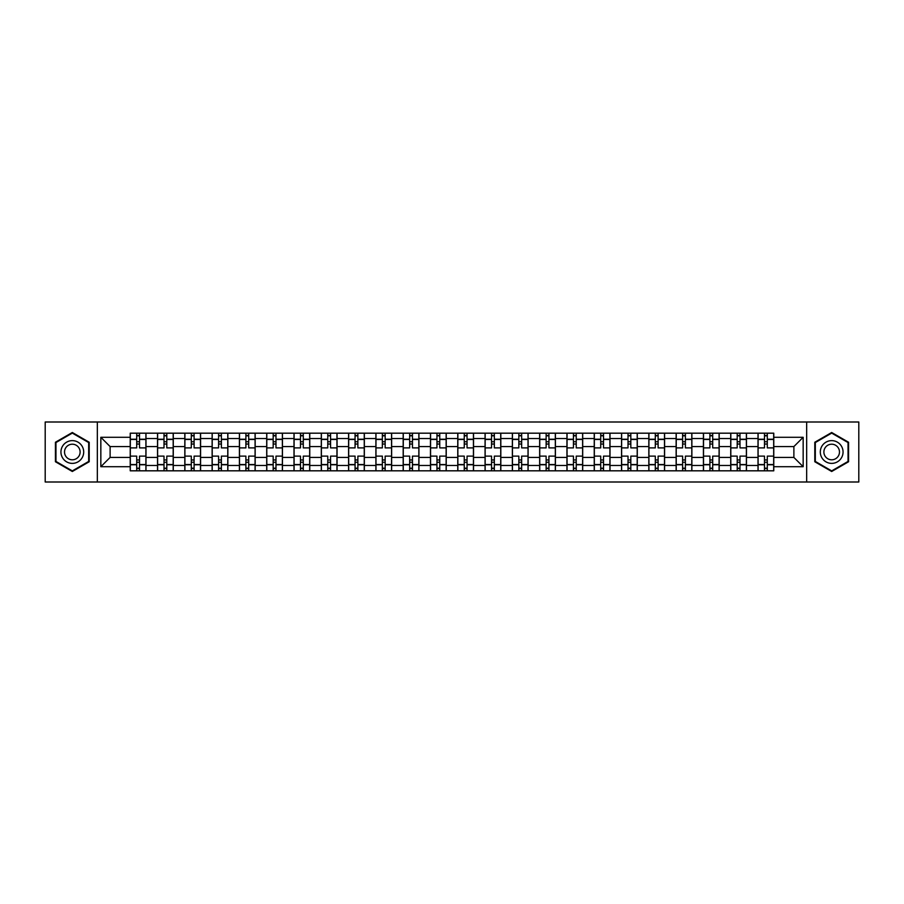 <?xml version="1.0" encoding="UTF-8"?>
<svg xmlns="http://www.w3.org/2000/svg" width="904" height="904" viewBox="0 0 904 904"><rect width="100%" height="100%" fill="white"/><g stroke="black" fill="none" stroke-linecap="round" stroke-linejoin="round"><path stroke-width="1.36" d="M806.662 482.001L858.8 482.001L858.8 421.998L45.2 421.998L45.2 482.001L806.662 482.001L806.662 421.998M157.533 470.814L157.533 438.53L145.985 438.53L145.985 470.814M145.985 438.53L145.985 433.185M157.533 438.53L157.533 433.185M173.274 433.185L173.274 470.814M184.823 470.814L184.823 433.185M200.575 433.185L200.575 470.814M212.124 470.814L212.124 433.185M227.864 433.185L227.864 470.814M239.413 470.814L239.413 433.185M255.165 433.185L255.165 470.814M266.714 470.814L266.714 433.185M282.455 433.185L282.455 470.814M294.003 470.814L294.003 433.185M309.756 433.185L309.756 470.814M321.304 470.814L321.304 433.185M337.045 433.185L337.045 470.814M348.594 470.814L348.594 433.185M364.346 433.185L364.346 470.814M375.894 470.814L375.894 433.185M391.635 433.185L391.635 470.814M403.184 470.814L403.184 433.185M418.936 433.185L418.936 470.814M430.473 470.814L430.473 433.185M446.226 433.185L446.226 470.814M457.774 470.814L457.774 433.185M473.526 433.185L473.526 470.814M485.064 470.814L485.064 433.185M500.816 433.185L500.816 470.814M512.365 470.814L512.365 433.185M528.106 433.185L528.106 470.814M539.654 470.814L539.654 433.185M555.406 433.185L555.406 470.814M566.955 470.814L566.955 433.185M582.696 433.185L582.696 470.814M594.244 470.814L594.244 433.185M609.997 433.185L609.997 470.814M621.545 470.814L621.545 433.185M637.286 433.185L637.286 470.814M648.835 470.814L648.835 433.185M664.587 433.185L664.587 470.814M676.135 470.814L676.135 433.185M691.876 433.185L691.876 470.814M703.425 470.814L703.425 433.185M719.177 433.185L719.177 470.814M730.726 470.814L730.726 433.185M746.467 433.185L746.467 470.814M758.015 470.814L758.015 433.185M758.015 457.424L746.467 457.424M730.726 457.424L719.177 457.424M703.425 457.424L691.876 457.424M676.135 457.424L664.587 457.424M648.835 457.424L637.286 457.424M621.545 457.424L609.997 457.424M594.244 457.424L582.696 457.424M566.955 457.424L555.406 457.424M539.654 457.424L528.106 457.424M512.365 457.424L500.816 457.424M485.064 457.424L473.526 457.424M457.774 457.424L446.226 457.424M430.473 457.424L418.936 457.424M403.184 457.424L391.635 457.424M375.894 457.424L364.346 457.424M348.594 457.424L337.045 457.424M321.304 457.424L309.756 457.424M294.003 457.424L282.455 457.424M266.714 457.424L255.165 457.424M239.413 457.424L227.864 457.424M212.124 457.424L200.575 457.424M184.823 457.424L173.274 457.424M157.533 457.424L145.985 457.424M758.015 446.576L746.467 446.576M730.726 446.576L719.177 446.576M703.425 446.576L691.876 446.576M676.135 446.576L664.587 446.576M648.835 446.576L637.286 446.576M621.545 446.576L609.997 446.576M594.244 446.576L582.696 446.576M566.955 446.576L555.406 446.576M539.654 446.576L528.106 446.576M512.365 446.576L500.816 446.576M485.064 446.576L473.526 446.576M457.774 446.576L446.226 446.576M430.473 446.576L418.936 446.576M403.184 446.576L391.635 446.576M375.894 446.576L364.346 446.576M348.594 446.576L337.045 446.576M321.304 446.576L309.756 446.576M294.003 446.576L282.455 446.576M266.714 446.576L255.165 446.576M239.413 446.576L227.864 446.576M212.124 446.576L200.575 446.576M184.823 446.576L173.274 446.576M157.533 446.576L145.985 446.576M110.118 457.424L130.232 457.424L130.232 446.576L110.118 446.576L110.118 457.424L100.841 466.701L100.841 437.299L130.232 437.299L130.232 446.576M773.767 446.576L773.767 457.424L793.881 457.424L793.881 446.576L773.767 446.576L773.767 433.185L130.232 433.185L130.232 437.299M773.767 437.299L803.159 437.299L803.159 466.701L773.767 466.701L773.767 457.424M130.232 457.424L130.232 470.814L773.767 470.814L773.767 466.701M130.232 466.701L100.841 466.701M97.338 482.001L97.338 421.998M89.202 442.248L72.32 432.507L55.438 442.248L55.438 461.752L72.32 471.492L89.202 461.752L89.202 442.248M848.562 442.248L831.68 432.507L814.798 442.248L814.798 461.752L831.68 471.492L848.562 461.752L848.562 442.248M139.51 468.182L136.707 468.182M136.707 435.818L139.51 435.818M166.799 468.182L164.008 468.182M164.008 435.818L166.799 435.818M194.1 468.182L191.298 468.182M191.298 435.818L194.1 435.818M221.39 468.182L218.598 468.182M218.598 435.818L221.39 435.818M248.69 468.182L245.888 468.182M245.888 435.818L248.69 435.818M275.98 468.182L273.177 468.182M273.177 435.818L275.98 435.818M303.281 468.182L300.478 468.182M300.478 435.818L303.281 435.818M330.57 468.182L327.768 468.182M327.768 435.818L330.57 435.818M357.871 468.182L355.069 468.182M355.069 435.818L357.871 435.818M385.161 468.182L382.358 468.182M382.358 435.818L385.161 435.818M412.461 468.182L409.659 468.182M409.659 435.818L412.461 435.818M439.751 468.182L436.948 468.182M436.948 435.818L439.751 435.818M467.052 468.182L464.249 468.182M464.249 435.818L467.052 435.818M494.341 468.182L491.539 468.182M491.539 435.818L494.341 435.818M521.642 468.182L518.839 468.182M518.839 435.818L521.642 435.818M548.931 468.182L546.129 468.182M546.129 435.818L548.931 435.818M576.232 468.182L573.43 468.182M573.43 435.818L576.232 435.818M603.522 468.182L600.719 468.182M600.719 435.818L603.522 435.818M630.822 468.182L628.02 468.182M628.02 435.818L630.822 435.818M658.112 468.182L655.31 468.182M655.31 435.818L658.112 435.818M685.401 468.182L682.61 468.182M682.61 435.818L685.401 435.818M712.702 468.182L709.9 468.182M709.9 435.818L712.702 435.818M739.992 468.182L737.201 468.182M737.201 435.818L739.992 435.818M767.293 468.182L764.49 468.182M764.49 435.818L767.293 435.818M100.841 437.299L110.118 446.576M793.881 457.424L803.159 466.701M793.881 446.576L803.159 437.299M145.894 470.814L145.894 447.887L139.51 447.887L139.51 433.185M136.707 433.185L136.707 447.887L130.323 447.887L130.323 433.185M145.894 447.887L145.894 433.185M130.323 470.814L130.323 456.113L136.707 456.113L136.707 470.814M139.51 470.814L139.51 456.113L145.894 456.113M136.707 444.033L139.51 444.033M130.323 456.113L130.323 447.887M139.51 459.966L136.707 459.966M139.51 468.532L136.707 468.532M136.707 462.238L139.51 462.238M139.51 441.762L136.707 441.762M136.707 435.468L139.51 435.468M62.466 457.684A11.368 11.368 0 0 0 78.004 461.854A11.368 11.368 0 0 0 82.174 446.316A11.368 11.368 0 0 0 66.636 442.146A11.368 11.368 0 0 0 62.466 457.684M65.574 455.898A7.786 7.786 0 0 0 76.218 458.746A7.786 7.786 0 0 0 79.066 448.101A7.786 7.786 0 0 0 68.421 445.254A7.786 7.786 0 0 0 65.574 455.898M72.32 433.106L88.682 442.553L88.682 461.447L72.32 470.894L55.958 461.447L55.958 442.553L72.32 433.106M821.826 457.684A11.368 11.368 0 0 0 837.364 461.854A11.368 11.368 0 0 0 841.534 446.316A11.368 11.368 0 0 0 825.996 442.146A11.368 11.368 0 0 0 821.826 457.684M824.934 455.898A7.786 7.786 0 0 0 835.578 458.746A7.786 7.786 0 0 0 838.426 448.101A7.786 7.786 0 0 0 827.781 445.254A7.786 7.786 0 0 0 824.934 455.898M831.68 433.106L848.042 442.553L848.042 461.447L831.68 470.894L815.318 461.447L815.318 442.553L831.68 433.106M173.184 470.814L173.184 447.887L166.799 447.887L166.799 433.185M164.008 433.185L164.008 447.887L157.612 447.887L157.612 433.185M173.184 447.887L173.184 433.185M157.612 470.814L157.612 456.113L164.008 456.113L164.008 470.814M166.799 470.814L166.799 456.113L173.184 456.113M164.008 444.033L166.799 444.033M157.612 456.113L157.612 447.887M166.799 459.966L164.008 459.966M166.799 468.532L164.008 468.532M164.008 462.238L166.799 462.238M166.799 441.762L164.008 441.762M164.008 435.468L166.799 435.468M200.485 470.814L200.485 447.887L194.1 447.887L194.1 433.185M191.298 433.185L191.298 447.887L184.913 447.887L184.913 433.185M200.485 447.887L200.485 433.185M184.913 470.814L184.913 456.113L191.298 456.113L191.298 470.814M194.1 470.814L194.1 456.113L200.485 456.113M191.298 444.033L194.1 444.033M184.913 456.113L184.913 447.887M194.1 459.966L191.298 459.966M194.1 468.532L191.298 468.532M191.298 462.238L194.1 462.238M194.1 441.762L191.298 441.762M191.298 435.468L194.1 435.468M227.774 470.814L227.774 447.887L221.39 447.887L221.39 433.185M218.598 433.185L218.598 447.887L212.203 447.887L212.203 433.185M227.774 447.887L227.774 433.185M212.203 470.814L212.203 456.113L218.598 456.113L218.598 470.814M221.39 470.814L221.39 456.113L227.774 456.113M218.598 444.033L221.39 444.033M212.203 456.113L212.203 447.887M221.39 459.966L218.598 459.966M221.39 468.532L218.598 468.532M218.598 462.238L221.39 462.238M221.39 441.762L218.598 441.762M218.598 435.468L221.39 435.468M255.075 470.814L255.075 447.887L248.69 447.887L248.69 433.185M245.888 433.185L245.888 447.887L239.503 447.887L239.503 433.185M255.075 447.887L255.075 433.185M239.503 470.814L239.503 456.113L245.888 456.113L245.888 470.814M248.69 470.814L248.69 456.113L255.075 456.113M245.888 444.033L248.69 444.033M239.503 456.113L239.503 447.887M248.69 459.966L245.888 459.966M248.69 468.532L245.888 468.532M245.888 462.238L248.69 462.238M248.69 441.762L245.888 441.762M245.888 435.468L248.69 435.468M282.364 470.814L282.364 447.887L275.98 447.887L275.98 433.185M273.177 433.185L273.177 447.887L266.793 447.887L266.793 433.185M282.364 447.887L282.364 433.185M266.793 470.814L266.793 456.113L273.177 456.113L273.177 470.814M275.98 470.814L275.98 456.113L282.364 456.113M273.177 444.033L275.98 444.033M266.793 456.113L266.793 447.887M275.98 459.966L273.177 459.966M275.98 468.532L273.177 468.532M273.177 462.238L275.98 462.238M275.98 441.762L273.177 441.762M273.177 435.468L275.98 435.468M309.665 470.814L309.665 447.887L303.281 447.887L303.281 433.185M300.478 433.185L300.478 447.887L294.094 447.887L294.094 433.185M309.665 447.887L309.665 433.185M294.094 470.814L294.094 456.113L300.478 456.113L300.478 470.814M303.281 470.814L303.281 456.113L309.665 456.113M300.478 444.033L303.281 444.033M294.094 456.113L294.094 447.887M303.281 459.966L300.478 459.966M303.281 468.532L300.478 468.532M300.478 462.238L303.281 462.238M303.281 441.762L300.478 441.762M300.478 435.468L303.281 435.468M336.955 470.814L336.955 447.887L330.57 447.887L330.57 433.185M327.768 433.185L327.768 447.887L321.383 447.887L321.383 433.185M336.955 447.887L336.955 433.185M321.383 470.814L321.383 456.113L327.768 456.113L327.768 470.814M330.57 470.814L330.57 456.113L336.955 456.113M327.768 444.033L330.57 444.033M321.383 456.113L321.383 447.887M330.57 459.966L327.768 459.966M330.57 468.532L327.768 468.532M327.768 462.238L330.57 462.238M330.57 441.762L327.768 441.762M327.768 435.468L330.57 435.468M364.255 470.814L364.255 447.887L357.871 447.887L357.871 433.185M355.069 433.185L355.069 447.887L348.684 447.887L348.684 433.185M364.255 447.887L364.255 433.185M348.684 470.814L348.684 456.113L355.069 456.113L355.069 470.814M357.871 470.814L357.871 456.113L364.255 456.113M355.069 444.033L357.871 444.033M348.684 456.113L348.684 447.887M357.871 459.966L355.069 459.966M357.871 468.532L355.069 468.532M355.069 462.238L357.871 462.238M357.871 441.762L355.069 441.762M355.069 435.468L357.871 435.468M391.545 470.814L391.545 447.887L385.161 447.887L385.161 433.185M382.358 433.185L382.358 447.887L375.974 447.887L375.974 433.185M391.545 447.887L391.545 433.185M375.974 470.814L375.974 456.113L382.358 456.113L382.358 470.814M385.161 470.814L385.161 456.113L391.545 456.113M382.358 444.033L385.161 444.033M375.974 456.113L375.974 447.887M385.161 459.966L382.358 459.966M385.161 468.532L382.358 468.532M382.358 462.238L385.161 462.238M385.161 441.762L382.358 441.762M382.358 435.468L385.161 435.468M418.846 470.814L418.846 447.887L412.461 447.887L412.461 433.185M409.659 433.185L409.659 447.887L403.274 447.887L403.274 433.185M418.846 447.887L418.846 433.185M403.274 470.814L403.274 456.113L409.659 456.113L409.659 470.814M412.461 470.814L412.461 456.113L418.846 456.113M409.659 444.033L412.461 444.033M403.274 456.113L403.274 447.887M412.461 459.966L409.659 459.966M412.461 468.532L409.659 468.532M409.659 462.238L412.461 462.238M412.461 441.762L409.659 441.762M409.659 435.468L412.461 435.468M446.135 470.814L446.135 447.887L439.751 447.887L439.751 433.185M436.948 433.185L436.948 447.887L430.564 447.887L430.564 433.185M446.135 447.887L446.135 433.185M430.564 470.814L430.564 456.113L436.948 456.113L436.948 470.814M439.751 470.814L439.751 456.113L446.135 456.113M436.948 444.033L439.751 444.033M430.564 456.113L430.564 447.887M439.751 459.966L436.948 459.966M439.751 468.532L436.948 468.532M436.948 462.238L439.751 462.238M439.751 441.762L436.948 441.762M436.948 435.468L439.751 435.468M473.436 470.814L473.436 447.887L467.052 447.887L467.052 433.185M464.249 433.185L464.249 447.887L457.865 447.887L457.865 433.185M473.436 447.887L473.436 433.185M457.865 470.814L457.865 456.113L464.249 456.113L464.249 470.814M467.052 470.814L467.052 456.113L473.436 456.113M464.249 444.033L467.052 444.033M457.865 456.113L457.865 447.887M467.052 459.966L464.249 459.966M467.052 468.532L464.249 468.532M464.249 462.238L467.052 462.238M467.052 441.762L464.249 441.762M464.249 435.468L467.052 435.468M500.726 470.814L500.726 447.887L494.341 447.887L494.341 433.185M491.539 433.185L491.539 447.887L485.154 447.887L485.154 433.185M500.726 447.887L500.726 433.185M485.154 470.814L485.154 456.113L491.539 456.113L491.539 470.814M494.341 470.814L494.341 456.113L500.726 456.113M491.539 444.033L494.341 444.033M485.154 456.113L485.154 447.887M494.341 459.966L491.539 459.966M494.341 468.532L491.539 468.532M491.539 462.238L494.341 462.238M494.341 441.762L491.539 441.762M491.539 435.468L494.341 435.468M528.026 470.814L528.026 447.887L521.642 447.887L521.642 433.185M518.839 433.185L518.839 447.887L512.455 447.887L512.455 433.185M528.026 447.887L528.026 433.185M512.455 470.814L512.455 456.113L518.839 456.113L518.839 470.814M521.642 470.814L521.642 456.113L528.026 456.113M518.839 444.033L521.642 444.033M512.455 456.113L512.455 447.887M521.642 459.966L518.839 459.966M521.642 468.532L518.839 468.532M518.839 462.238L521.642 462.238M521.642 441.762L518.839 441.762M518.839 435.468L521.642 435.468M555.316 470.814L555.316 447.887L548.931 447.887L548.931 433.185M546.129 433.185L546.129 447.887L539.744 447.887L539.744 433.185M555.316 447.887L555.316 433.185M539.744 470.814L539.744 456.113L546.129 456.113L546.129 470.814M548.931 470.814L548.931 456.113L555.316 456.113M546.129 444.033L548.931 444.033M539.744 456.113L539.744 447.887M548.931 459.966L546.129 459.966M548.931 468.532L546.129 468.532M546.129 462.238L548.931 462.238M548.931 441.762L546.129 441.762M546.129 435.468L548.931 435.468M582.617 470.814L582.617 447.887L576.232 447.887L576.232 433.185M573.43 433.185L573.43 447.887L567.045 447.887L567.045 433.185M582.617 447.887L582.617 433.185M567.045 470.814L567.045 456.113L573.43 456.113L573.43 470.814M576.232 470.814L576.232 456.113L582.617 456.113M573.43 444.033L576.232 444.033M567.045 456.113L567.045 447.887M576.232 459.966L573.43 459.966M576.232 468.532L573.43 468.532M573.43 462.238L576.232 462.238M576.232 441.762L573.43 441.762M573.43 435.468L576.232 435.468M609.906 470.814L609.906 447.887L603.522 447.887L603.522 433.185M600.719 433.185L600.719 447.887L594.335 447.887L594.335 433.185M609.906 447.887L609.906 433.185M594.335 470.814L594.335 456.113L600.719 456.113L600.719 470.814M603.522 470.814L603.522 456.113L609.906 456.113M600.719 444.033L603.522 444.033M594.335 456.113L594.335 447.887M603.522 459.966L600.719 459.966M603.522 468.532L600.719 468.532M600.719 462.238L603.522 462.238M603.522 441.762L600.719 441.762M600.719 435.468L603.522 435.468M637.207 470.814L637.207 447.887L630.822 447.887L630.822 433.185M628.02 433.185L628.02 447.887L621.636 447.887L621.636 433.185M637.207 447.887L637.207 433.185M621.636 470.814L621.636 456.113L628.02 456.113L628.02 470.814M630.822 470.814L630.822 456.113L637.207 456.113M628.02 444.033L630.822 444.033M621.636 456.113L621.636 447.887M630.822 459.966L628.02 459.966M630.822 468.532L628.02 468.532M628.02 462.238L630.822 462.238M630.822 441.762L628.02 441.762M628.02 435.468L630.822 435.468M664.496 470.814L664.496 447.887L658.112 447.887L658.112 433.185M655.31 433.185L655.31 447.887L648.925 447.887L648.925 433.185M664.496 447.887L664.496 433.185M648.925 470.814L648.925 456.113L655.31 456.113L655.31 470.814M658.112 470.814L658.112 456.113L664.496 456.113M655.31 444.033L658.112 444.033M648.925 456.113L648.925 447.887M658.112 459.966L655.31 459.966M658.112 468.532L655.31 468.532M655.31 462.238L658.112 462.238M658.112 441.762L655.31 441.762M655.31 435.468L658.112 435.468M691.797 470.814L691.797 447.887L685.401 447.887L685.401 433.185M682.61 433.185L682.61 447.887L676.226 447.887L676.226 433.185M691.797 447.887L691.797 433.185M676.226 470.814L676.226 456.113L682.61 456.113L682.61 470.814M685.401 470.814L685.401 456.113L691.797 456.113M682.61 444.033L685.401 444.033M676.226 456.113L676.226 447.887M685.401 459.966L682.61 459.966M685.401 468.532L682.61 468.532M682.61 462.238L685.401 462.238M685.401 441.762L682.61 441.762M682.61 435.468L685.401 435.468M719.087 470.814L719.087 447.887L712.702 447.887L712.702 433.185M709.9 433.185L709.9 447.887L703.515 447.887L703.515 433.185M719.087 447.887L719.087 433.185M703.515 470.814L703.515 456.113L709.9 456.113L709.9 470.814M712.702 470.814L712.702 456.113L719.087 456.113M709.9 444.033L712.702 444.033M703.515 456.113L703.515 447.887M712.702 459.966L709.9 459.966M712.702 468.532L709.9 468.532M709.9 462.238L712.702 462.238M712.702 441.762L709.9 441.762M709.9 435.468L712.702 435.468M746.388 470.814L746.388 447.887L739.992 447.887L739.992 433.185M737.201 433.185L737.201 447.887L730.816 447.887L730.816 433.185M746.388 447.887L746.388 433.185M730.816 470.814L730.816 456.113L737.201 456.113L737.201 470.814M739.992 470.814L739.992 456.113L746.388 456.113M737.201 444.033L739.992 444.033M730.816 456.113L730.816 447.887M739.992 459.966L737.201 459.966M739.992 468.532L737.201 468.532M737.201 462.238L739.992 462.238M739.992 441.762L737.201 441.762M737.201 435.468L739.992 435.468M773.677 470.814L773.677 447.887L767.293 447.887L767.293 433.185M764.49 433.185L764.49 447.887L758.106 447.887L758.106 433.185M773.677 447.887L773.677 433.185M758.106 470.814L758.106 456.113L764.49 456.113L764.49 470.814M767.293 470.814L767.293 456.113L773.677 456.113M764.49 444.033L767.293 444.033M758.106 456.113L758.106 447.887M767.293 459.966L764.49 459.966M767.293 468.532L764.49 468.532M764.49 462.238L767.293 462.238M767.293 441.762L764.49 441.762M764.49 435.468L767.293 435.468M730.726 438.53L719.177 438.53M703.425 438.53L691.876 438.53M676.135 438.53L664.587 438.53M648.835 438.53L637.286 438.53M621.545 438.53L609.997 438.53M594.244 438.53L582.696 438.53M566.955 438.53L555.406 438.53M539.654 438.53L528.106 438.53M512.365 438.53L500.816 438.53M485.064 438.53L473.526 438.53M457.774 438.53L446.226 438.53M430.473 438.53L418.936 438.53M403.184 438.53L391.635 438.53M375.894 438.53L364.346 438.53M348.594 438.53L337.045 438.53M321.304 438.53L309.756 438.53M294.003 438.53L282.455 438.53M266.714 438.53L255.165 438.53M239.413 438.53L227.864 438.53M212.124 438.53L200.575 438.53M184.823 438.53L173.274 438.53M758.015 438.53L746.467 438.53M730.726 465.47L719.177 465.47M703.425 465.47L691.876 465.47M676.135 465.47L664.587 465.47M648.835 465.47L637.286 465.47M621.545 465.47L609.997 465.47M594.244 465.47L582.696 465.47M566.955 465.47L555.406 465.47M539.654 465.47L528.106 465.47M512.365 465.47L500.816 465.47M485.064 465.47L473.526 465.47M457.774 465.47L446.226 465.47M430.473 465.47L418.936 465.47M403.184 465.47L391.635 465.47M375.894 465.47L364.346 465.47M348.594 465.47L337.045 465.47M321.304 465.47L309.756 465.47M294.003 465.47L282.455 465.47M266.714 465.47L255.165 465.47M239.413 465.47L227.864 465.47M212.124 465.47L200.575 465.47M184.823 465.47L173.274 465.47M157.533 465.47L145.985 465.47M758.015 465.47L746.467 465.47M145.894 439.231L139.51 439.231M136.707 439.231L130.323 439.231M136.707 439.457L130.323 439.457M136.707 464.543L130.323 464.543M136.707 464.769L130.323 464.769M145.894 464.769L139.51 464.769M145.894 439.457L139.51 439.457M145.894 464.543L139.51 464.543M173.184 439.231L166.799 439.231M164.008 439.231L157.612 439.231M164.008 439.457L157.612 439.457M164.008 464.543L157.612 464.543M164.008 464.769L157.612 464.769M173.184 464.769L166.799 464.769M173.184 439.457L166.799 439.457M173.184 464.543L166.799 464.543M200.485 439.231L194.1 439.231M191.298 439.231L184.913 439.231M191.298 439.457L184.913 439.457M191.298 464.543L184.913 464.543M191.298 464.769L184.913 464.769M200.485 464.769L194.1 464.769M200.485 439.457L194.1 439.457M200.485 464.543L194.1 464.543M227.774 439.231L221.39 439.231M218.598 439.231L212.203 439.231M218.598 439.457L212.203 439.457M218.598 464.543L212.203 464.543M218.598 464.769L212.203 464.769M227.774 464.769L221.39 464.769M227.774 439.457L221.39 439.457M227.774 464.543L221.39 464.543M255.075 439.231L248.69 439.231M245.888 439.231L239.503 439.231M245.888 439.457L239.503 439.457M245.888 464.543L239.503 464.543M245.888 464.769L239.503 464.769M255.075 464.769L248.69 464.769M255.075 439.457L248.69 439.457M255.075 464.543L248.69 464.543M282.364 439.231L275.98 439.231M273.177 439.231L266.793 439.231M273.177 439.457L266.793 439.457M273.177 464.543L266.793 464.543M273.177 464.769L266.793 464.769M282.364 464.769L275.98 464.769M282.364 439.457L275.98 439.457M282.364 464.543L275.98 464.543M309.665 439.231L303.281 439.231M300.478 439.231L294.094 439.231M300.478 439.457L294.094 439.457M300.478 464.543L294.094 464.543M300.478 464.769L294.094 464.769M309.665 464.769L303.281 464.769M309.665 439.457L303.281 439.457M309.665 464.543L303.281 464.543M336.955 439.231L330.57 439.231M327.768 439.231L321.383 439.231M327.768 439.457L321.383 439.457M327.768 464.543L321.383 464.543M327.768 464.769L321.383 464.769M336.955 464.769L330.57 464.769M336.955 439.457L330.57 439.457M336.955 464.543L330.57 464.543M364.255 439.231L357.871 439.231M355.069 439.231L348.684 439.231M355.069 439.457L348.684 439.457M355.069 464.543L348.684 464.543M355.069 464.769L348.684 464.769M364.255 464.769L357.871 464.769M364.255 439.457L357.871 439.457M364.255 464.543L357.871 464.543M391.545 439.231L385.161 439.231M382.358 439.231L375.974 439.231M382.358 439.457L375.974 439.457M382.358 464.543L375.974 464.543M382.358 464.769L375.974 464.769M391.545 464.769L385.161 464.769M391.545 439.457L385.161 439.457M391.545 464.543L385.161 464.543M418.846 439.231L412.461 439.231M409.659 439.231L403.274 439.231M409.659 439.457L403.274 439.457M409.659 464.543L403.274 464.543M409.659 464.769L403.274 464.769M418.846 464.769L412.461 464.769M418.846 439.457L412.461 439.457M418.846 464.543L412.461 464.543M446.135 439.231L439.751 439.231M436.948 439.231L430.564 439.231M436.948 439.457L430.564 439.457M436.948 464.543L430.564 464.543M436.948 464.769L430.564 464.769M446.135 464.769L439.751 464.769M446.135 439.457L439.751 439.457M446.135 464.543L439.751 464.543M473.436 439.231L467.052 439.231M464.249 439.231L457.865 439.231M464.249 439.457L457.865 439.457M464.249 464.543L457.865 464.543M464.249 464.769L457.865 464.769M473.436 464.769L467.052 464.769M473.436 439.457L467.052 439.457M473.436 464.543L467.052 464.543M500.726 439.231L494.341 439.231M491.539 439.231L485.154 439.231M491.539 439.457L485.154 439.457M491.539 464.543L485.154 464.543M491.539 464.769L485.154 464.769M500.726 464.769L494.341 464.769M500.726 439.457L494.341 439.457M500.726 464.543L494.341 464.543M528.026 439.231L521.642 439.231M518.839 439.231L512.455 439.231M518.839 439.457L512.455 439.457M518.839 464.543L512.455 464.543M518.839 464.769L512.455 464.769M528.026 464.769L521.642 464.769M528.026 439.457L521.642 439.457M528.026 464.543L521.642 464.543M555.316 439.231L548.931 439.231M546.129 439.231L539.744 439.231M546.129 439.457L539.744 439.457M546.129 464.543L539.744 464.543M546.129 464.769L539.744 464.769M555.316 464.769L548.931 464.769M555.316 439.457L548.931 439.457M555.316 464.543L548.931 464.543M582.617 439.231L576.232 439.231M573.43 439.231L567.045 439.231M573.43 439.457L567.045 439.457M573.43 464.543L567.045 464.543M573.43 464.769L567.045 464.769M582.617 464.769L576.232 464.769M582.617 439.457L576.232 439.457M582.617 464.543L576.232 464.543M609.906 439.231L603.522 439.231M600.719 439.231L594.335 439.231M600.719 439.457L594.335 439.457M600.719 464.543L594.335 464.543M600.719 464.769L594.335 464.769M609.906 464.769L603.522 464.769M609.906 439.457L603.522 439.457M609.906 464.543L603.522 464.543M637.207 439.231L630.822 439.231M628.02 439.231L621.636 439.231M628.02 439.457L621.636 439.457M628.02 464.543L621.636 464.543M628.02 464.769L621.636 464.769M637.207 464.769L630.822 464.769M637.207 439.457L630.822 439.457M637.207 464.543L630.822 464.543M664.496 439.231L658.112 439.231M655.31 439.231L648.925 439.231M655.31 439.457L648.925 439.457M655.31 464.543L648.925 464.543M655.31 464.769L648.925 464.769M664.496 464.769L658.112 464.769M664.496 439.457L658.112 439.457M664.496 464.543L658.112 464.543M691.797 439.231L685.401 439.231M682.61 439.231L676.226 439.231M682.61 439.457L676.226 439.457M682.61 464.543L676.226 464.543M682.61 464.769L676.226 464.769M691.797 464.769L685.401 464.769M691.797 439.457L685.401 439.457M691.797 464.543L685.401 464.543M719.087 439.231L712.702 439.231M709.9 439.231L703.515 439.231M709.9 439.457L703.515 439.457M709.9 464.543L703.515 464.543M709.9 464.769L703.515 464.769M719.087 464.769L712.702 464.769M719.087 439.457L712.702 439.457M719.087 464.543L712.702 464.543M746.388 439.231L739.992 439.231M737.201 439.231L730.816 439.231M737.201 439.457L730.816 439.457M737.201 464.543L730.816 464.543M737.201 464.769L730.816 464.769M746.388 464.769L739.992 464.769M746.388 439.457L739.992 439.457M746.388 464.543L739.992 464.543M773.677 439.231L767.293 439.231M764.49 439.231L758.106 439.231M764.49 439.457L758.106 439.457M764.49 464.543L758.106 464.543M764.49 464.769L758.106 464.769M773.677 464.769L767.293 464.769M773.677 439.457L767.293 439.457M773.677 464.543L767.293 464.543"/></g></svg>
